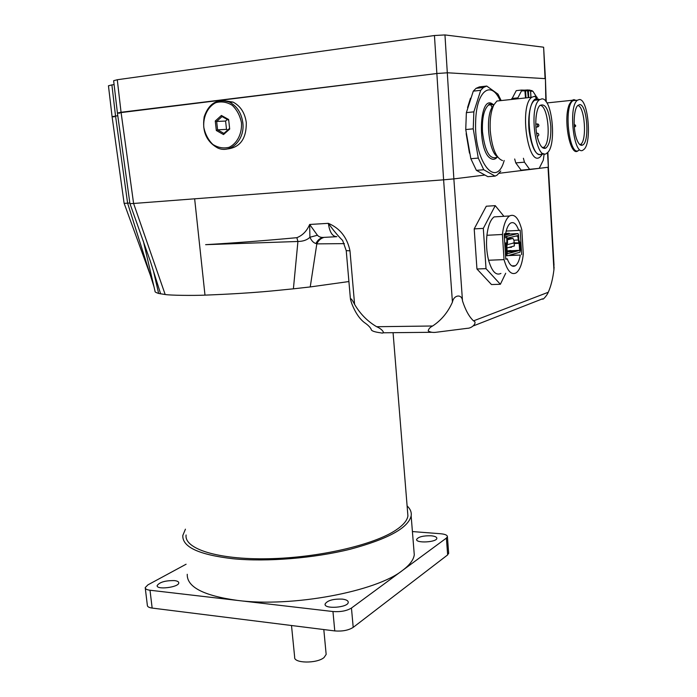 <?xml version="1.0" encoding="UTF-8"?>
<svg xmlns="http://www.w3.org/2000/svg" width="697" height="697" viewBox="0 0 697 697"><rect width="100%" height="100%" fill="white"/><g stroke="black" fill="none" stroke-linecap="round" stroke-linejoin="round"><path stroke-width="1.05" d="M186.09 534.991C184.069 548.8 217.638 559.761 268.127 558.75C318.52 557.835 374.394 544.784 396.157 529.929C403.267 525.129 407.187 520.476 407.919 515.972L407.553 511.502M291.503 625.514L294.657 657.105C293.376 663.387 316.839 663.779 324.044 657.541L326.161 654.405L326.083 653.568M407.109 505.926C410.35 508.949 411.7 512.269 411.152 515.885C408.224 527.96 387.976 539.06 350.391 549.184C314.025 558.245 267.047 562.07 233.033 558.75C198.933 554.76 182.196 546.997 182.814 535.462L185.428 529.18M413.87 549.715L414.279 554.812C413.574 559.883 409.644 565.093 402.491 570.442C376.38 591.544 291.895 607.566 237.503 600.422C203.533 595.708 186.787 586.987 187.249 574.276M412.415 531.567L440.643 533.745C445.13 534.172 447.387 535.165 447.413 536.725L446.385 538.101L351.454 608.045C346.74 610.903 340.572 612.062 332.957 611.53L150.003 590.237C146.806 589.819 145.211 588.948 145.211 587.623L147.903 584.87L186.099 564.221M174.485 580.601C177.334 580.958 178.763 581.716 178.772 582.892C178.972 587.31 156.241 590.132 157.147 585.576C159.622 582.126 165.398 580.47 174.485 580.601M431.025 535.775C434.884 536.15 436.819 537.004 436.836 538.345C436.766 542.344 415.534 543.433 416.64 539.4C418.392 536.838 423.192 535.627 431.025 535.775M342.34 599.115C346.296 599.62 348.265 600.709 348.247 602.365C348.186 607.645 323.835 609.405 325.09 604.046C327.346 600.466 333.096 598.819 342.34 599.115M145.272 588.12L147.355 605.336C147.363 606.712 148.958 607.627 152.155 608.072L334.769 630.924C342.366 631.508 348.517 630.323 353.205 627.37L447.657 554.899L448.641 552.956M499.13 173.3L548.025 167.263L553.923 269.809C552.799 278.844 550.918 286.328 548.26 292.27L473.516 320.873C469.194 316.847 465.518 310.191 462.494 300.904L453.86 178.885L484.485 175.104M117.41 112.958L113.637 80.704L117.279 79.737L121.06 112.269L117.418 113.036L437.185 73.473L447.631 72.784L545.054 78.63L447.631 72.784L437.185 73.473L121.06 112.269L133.597 203.472L443.606 179.817L452.431 302.115C453.756 294.726 462.059 293.751 462.494 300.904M453.86 178.885L444.965 34.928L434.449 35.521L443.606 179.817L453.86 178.885M543.634 47.344L545.437 78.744L545.821 101.37M114.291 116.817L112.086 116.678L117.793 115.702L112.086 116.687L124.118 203.358L127.603 203.167L154.002 286.772M547.554 153.218L554.037 265.505M490.549 103.992L491.995 107.556M553.923 269.809L554.115 266.785M452.431 302.115C447.918 312.334 441.314 320.289 432.619 325.996C429.918 327.39 428.455 329.045 428.246 330.97C430.424 332.295 433.116 332.722 436.339 332.242L467.182 328.331C472.488 328.339 477.68 322.249 473.516 320.873M354.599 304.38C352.124 299.562 350.748 297.863 350.452 299.274L351.732 303.517C355.191 312.352 359.391 318.686 364.331 322.502C367.667 324.758 369.915 326.937 371.083 329.045L371.187 329.463C371.423 330.909 374.577 332.025 380.64 332.809C385.999 334.307 382.749 329.298 376.659 326.719C367.563 321.387 360.21 313.938 354.599 304.38L349.981 250.807C347.184 237.459 339.979 228.302 328.357 223.336C333.628 230.646 338.393 236.361 342.636 240.465L346.235 250.65L349.981 250.807M473.664 325.787L542.519 298.821C542.475 300.668 547.197 295.24 548.26 292.27M336.843 236.684C332.434 236.623 329.603 232.179 328.357 223.336L309.66 224.469C306.88 231.003 302.62 235.412 296.861 237.677C265.191 240.622 234.784 242.948 205.632 244.673L297.924 241.476C303.125 241.397 307.124 239.995 309.921 237.25L317.423 235.237L309.66 224.469L309.912 237.25C311.576 240.857 313.589 242.939 315.95 243.506C317.649 240.021 320.132 237.991 323.399 237.442M296.861 237.677L297.924 241.476L293.402 288.828C276.413 290.396 257.463 293.054 204.988 295.136C192.651 295.659 170.199 295.362 165.18 294.517L158.637 293.463C155.893 292.557 154.699 291.851 155.065 291.337L143.303 240.979M335.919 236.736L324.236 237.363C321.291 237.712 319.026 237.006 317.423 235.237M324 237.398C320.803 238.33 318.407 240.491 316.821 243.872L344.388 243.628M315.95 243.506L316.821 243.872L310.235 286.937L293.402 288.828M129.834 202.993L127.603 203.167L115.536 115.981L111.895 84.895L108.453 85.783L112.078 116.617M165.18 294.517L133.597 203.472L129.93 203.672L117.418 113.036L119.692 113.193M348.909 281.544L310.235 286.937M543.634 47.257L545.054 78.63M111.895 84.895L114.099 84.59M117.279 79.737L434.449 35.521M444.965 34.928L543.251 47.152M544.165 153.819L543.303 160.153L539.208 168.352L521.121 170.19L515.763 162.889L514.682 158.986M511.642 99.436L516.25 90.645L521.469 90.061L524.736 90.166L525.582 90.985L526 97.885M529.755 169.519L524.466 162.183L515.763 162.889M524.466 162.183L523.403 158.263M511.772 98.53L517.906 97.868L517.775 98.774M517.906 97.868L521.826 90.218M521.67 90.07L524.85 90.322M524.867 90.349L525.512 97.937M524.51 90.157L527.542 89.965L528.282 97.641M524.553 90.157L527.542 89.965L528.361 90.793L521.522 90.88M527.673 89.957L530.156 90.192M530.391 90.375L532.917 91.263L536.49 96.874M575.853 100.368L573.971 99.619L572.019 100.298L569.379 104.289C562.714 119.056 570.364 158.132 578.179 150.639L578.379 150.491M581.35 145.307L581.498 144.863M579.024 150.108C569.649 158.75 563.115 106.937 572.978 100.673L574.825 100.002L576.105 100.342M579.32 99.532L577.499 100.194C567.715 106.467 574.18 158.385 583.485 149.733C592.189 144.584 588.495 98.643 579.32 99.532M579.59 104.62C587.162 103.801 589.923 142.24 582.57 145.063C580.557 145.969 578.667 144.183 576.889 139.705C572.873 129.834 573.422 109.202 577.778 105.491L579.59 104.62M577.743 105.526C584.722 105.988 587.249 140.515 580.645 144.392L580.026 144.741M541.857 98.869C552.503 97.955 556.947 146.945 546.936 153.061C536.167 163.142 528.143 107.303 539.513 99.741L541.857 98.869M550.796 126.183C551.17 137.849 549.497 145.15 545.786 148.086C542.972 149.28 540.436 146.579 538.171 139.992C534.364 128.788 535.313 109.612 539.853 105.517C545.385 102.825 549.027 109.717 550.796 126.183M542.179 153.462C531.332 163.525 523.238 107.808 534.704 100.255L537.056 99.383L538.711 99.828M543.094 153.453C536.873 157.452 532.238 150.151 529.189 131.55C527.22 114.683 531.297 98.094 537.099 98.617L539.574 99.619M537.274 97.397L534.564 96.291L531.785 97.266C518.882 105.77 528.03 168.177 540.21 156.869L542.658 153.898M544.827 148.4L544.958 147.93M501.657 100.516L496.9 101.03L493.99 104.689C490.923 110.945 489.686 119.692 490.279 130.94C492.021 148.33 496.107 158.21 502.546 160.571M493.824 105.003L491.882 107.721C485.156 119.004 489.085 152.242 497.545 156.834M504.175 160.493C496.255 189.959 473.655 161.277 475.676 120.999C476.382 91.046 490.915 79.876 499.906 100.054M500.812 171.07L497.092 175.121L495.097 176.114L483.762 169.754L478.281 158.088L473.237 128.832L473.855 111.851L480.712 90.305L483.457 87.491L486.741 86.053L497.98 94.13L501.012 100.255M473.855 111.851L466.363 112.635L473.289 91.15L476.06 88.336L479.379 86.898L486.741 86.053M473.237 128.832L465.744 129.555L466.363 112.635M478.281 158.088L470.841 158.716L465.744 129.555M483.762 169.754L476.382 170.347L470.841 158.716M495.097 176.114L487.839 176.663L476.382 170.347M480.712 90.305L473.289 91.15M496.046 158.297L496.203 157.67M540.027 105.343C548.225 105.169 551.51 142.615 543.808 147.311L542.78 147.842M538.45 140.829L537.282 136.751M469.473 153.148L466.154 133.597M467.565 107.556L470.484 98.216M229.374 128.562L223.937 133.406L223.51 134.556L229.688 129.067L228.633 119.492L221.402 115.467L222.073 116.565L228.45 120.119M229.688 129.067L228.633 119.492M221.402 115.467L215.268 120.999L216.654 121.444L222.073 116.565M215.268 120.999L216.331 130.513L217.595 129.842L216.654 121.444L225.593 121.06L226.516 129.363L227.719 130.034M223.937 133.406L217.595 129.842L226.516 129.363M216.331 130.513L223.51 134.556M241.493 122.916C242.077 133.789 237.172 143.399 229.165 147.285C223.51 148.688 218.056 147.729 212.803 144.41C208.176 139.853 205.171 134.077 203.759 127.089C203.115 116.425 207.793 106.798 215.73 102.703C221.393 101.143 226.908 102.015 232.275 105.308C237.015 109.908 240.09 115.78 241.493 122.916M227.335 119.501L225.593 121.06M242.835 122.803C241.45 113.036 237.032 106.162 229.583 102.189C217.447 98.26 208.978 103.112 204.195 116.765C201.956 131.411 206.521 141.84 217.873 148.06C230.759 153.863 245.109 139.688 242.835 122.803M223.737 100.56L233.103 102.119C240.535 106.075 244.935 112.914 246.302 122.637C246.433 138.799 240.029 147.59 227.1 149.001M498.939 216.601L494.147 216.889C490.496 219.59 488.092 225.715 486.915 235.281C486.062 243.994 486.619 252.314 488.58 260.242L504.036 259.615C507.242 270.889 511.258 275.324 516.094 272.91C519.788 270.14 522.192 263.858 523.299 254.056L521.809 229.827C518.69 218.126 514.578 213.509 509.49 215.983C505.926 218.692 503.565 224.861 502.415 234.48L504.036 259.615M486.915 235.281L502.415 234.48M483.317 228.389L474.204 228.886L486.279 206.225L495.245 205.65L483.317 228.389L486.018 268.65L500.368 284.28L505.691 273.268M474.204 228.886L476.948 268.99L486.018 268.65M503.922 216.314L495.245 205.65M476.948 268.99L491.481 284.55L500.368 284.28M488.58 260.242C491.864 271.447 495.968 275.838 500.916 273.433M521.687 254.666L520.162 230.071L518.76 230.411C516.407 223.85 513.637 221.437 510.448 223.171C508.279 224.739 506.675 228.198 505.647 233.556L504.158 233.913L505.787 259.267L507.259 258.84C509.629 265.113 512.339 267.413 515.379 265.74C517.627 264.137 519.265 260.582 520.293 255.076L509.49 255.189M505.56 255.694L507.067 255.633M508.069 255.59L520.293 255.076M505.761 258.901L507.259 258.84M505.534 255.355L506.858 255.302M506.188 231.073L518.76 230.411M512.565 243.349L513.262 242.913L512.565 243.349M512.565 243.253L513.28 243.157M511.136 243.628L511.851 243.532M509.69 244.002L510.422 243.906M508.244 244.377L508.976 244.29M506.928 247.94L514.36 245.954L514.02 240.613L512.983 238.409L507.372 239.829M512.983 238.409L507.303 238.696L507.555 242.73L506.85 246.59L507.303 253.795L519.648 250.345L519.099 242.913L514.159 242.809M507.181 251.905L511.694 251.573L507.181 251.8M511.999 250.929L514.403 250.824L512.452 251.364L507.163 251.6M506.824 242.913L506.066 246.067L506.571 253.996L507.433 255.773L519.857 252.236L520.345 250.153L519.866 242.425L518.795 239.829L518.472 234.671L517.958 233.565L506.797 236.318L506.824 242.913L504.741 243.018M518.829 242.591L517.636 235.612L507.451 238.156L507.303 238.696M511.441 251.408L512.504 251.12L510.814 250.502L508.366 250.763M511.023 251.425L509.481 250.868L507.137 251.19M507.12 250.903L508 250.859M509.289 250.807L509.777 250.781M511.398 250.711L519.648 250.345M505.517 255.111L506.283 255.076L506.214 254.013M511.441 246.738L511.476 247.33L509.49 247.261M508.941 238.609L508.888 237.799M509.498 247.418L511.467 247.174M504.192 234.497L509.315 233.26L509.376 234.122M509.594 237.625L509.655 238.574M505.665 233.451L509.315 233.26M509.995 238.557L509.925 237.538M517.958 233.565L509.977 233.974L504.253 235.359M334.769 630.924L332.957 611.53M353.205 627.37L351.454 608.045M152.155 608.072L150.003 590.237M447.657 554.899L446.385 538.101M382.81 332.791L431.974 332.286M432.619 325.996L376.659 326.719M194.646 198.811L204.988 295.136M129.973 203.69L150.421 261.462L160.65 293.89M153.514 271.281L158.637 293.463M530.539 90.898L530.922 97.353M527.472 89.948L530.199 90.201L530.539 90.871L528.361 90.793L528.77 97.589M529.615 90.026L530.591 90.88L530.975 97.353M530.609 91.185L532.917 91.263M575.478 126.14L575.33 125.042M496.604 157.417C489.538 159.622 484.833 151.066 482.481 131.75C481.932 118.176 483.936 109.281 488.492 105.055L492.814 104.594M493.249 104.55L492.831 104.245C479.066 93.11 476.94 151.876 490.915 158.594C493.11 159.831 495.149 159.43 497.039 157.383M535.766 124.014L538.25 124.136C539.295 125.373 539.06 126.323 537.561 126.985L537.361 123.866M536.716 134.007L537.265 133.179M536.585 133.24L538.136 133.441C539.199 134.669 538.973 135.619 537.457 136.29L537.178 136.272M509.481 250.868L510.814 250.502M519.213 243.314L514.212 243.549M505.447 254.048L506.571 253.996M506.066 246.067L504.942 246.119M517.845 236.056L515.362 236.187M518.089 240.012L513.837 240.212M519.099 242.913L514.186 243.148M506.222 244.935L504.872 244.995M506.667 244.046L504.811 244.133M506.484 237.642L504.401 237.747M506.867 236.283L504.314 236.414M393.073 332.687L407.919 515.972M323.809 629.548L326.161 654.405M414.279 554.812L411.152 515.885M325.15 604.665L325.09 604.046M448.676 553.47L447.413 536.725M545.429 78.7L546.213 101.884M547.929 153.183L548.4 167.236M346.243 250.728L350.373 298.421M124.162 203.376L150.325 275.123M530.487 90.523L531.959 90.566M572.019 100.298L546.901 102.938M574.415 100.028L573.971 99.619M572.978 100.673L577.499 100.194M580.27 144.627L582.57 145.063M579.704 144.471L580.645 144.392M575.356 126.514L575.748 125.887L575.164 124.946L574.18 124.676M575.269 126.549L574.319 127.011M534.704 100.255L539.513 99.741M537.099 98.617L534.564 96.291M531.785 97.266L496.9 101.03M491.882 107.721L493.99 104.689M494.112 104.454L488.492 105.055C488.98 103.836 490.392 103.679 492.735 104.602M483.457 87.491L476.06 88.336M535.932 118.429L536.237 115.597M543.329 147.616L545.786 148.086M542.257 147.45L543.808 147.311M537.335 127.002L535.897 127.142M233.103 102.119L229.583 102.189M509.49 215.983L494.147 216.889M515.379 265.74L511.903 265.871M504.323 236.44L506.797 236.318"/></g></svg>
